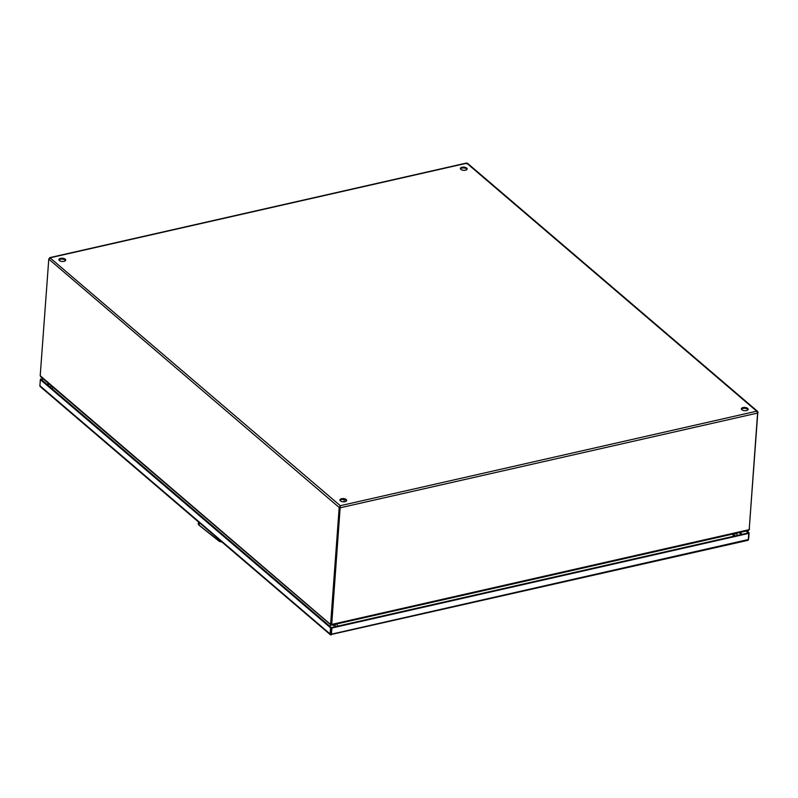 <?xml version="1.0" encoding="UTF-8"?>
<svg xmlns="http://www.w3.org/2000/svg" width="798" height="798" viewBox="0 0 798 798"><rect width="100%" height="100%" fill="white"/><g stroke="black" fill="none" stroke-linecap="round" stroke-linejoin="round"><path stroke-width="1.2" d="M330.552 627.777L331.888 628.016L331.439 634.181A1.466 0.698 77.2 0 1 331.04 634.959L330.542 634.869A1.466 1.087 -49.5 0 1 330.093 633.941L330.552 627.777L40.349 379.579L39.9 385.743A1.466 1.087 130.5 0 0 40.349 386.671M747.916 540.326L747.058 540.296L747.916 540.326A1.466 0.698 -102.8 0 0 748.305 539.548L748.763 533.383L331.888 628.016M330.891 634.35L331.389 627.587L331.04 634.939L330.891 634.35L330.542 634.869M748.763 533.383L748.265 532.954L749.103 532.765L748.644 538.929A1.466 1.087 -49.5 0 1 748.255 539.867M40.648 379.509L42.763 378.491M40.688 378.96L41.187 379.389L40.349 379.579M43.262 378.92L41.187 379.389L331.389 627.587L748.265 532.954L746.04 531.059M746.878 530.87L749.103 532.765M60.568 258.372A3.392 1.606 -175.8 0 1 64.03 258.572A3.392 1.606 -175.8 0 1 65.685 260.108A3.392 1.606 -175.8 0 1 64.04 261.345A3.392 1.606 -175.8 0 1 60.578 261.146A3.392 1.606 -175.8 0 1 58.912 259.609A3.392 1.606 -175.8 0 1 60.568 258.372M59.012 260.048A3.392 1.606 -175.8 0 1 60.508 259.23A3.392 1.606 -175.8 0 1 65.536 260.527M341.574 498.71A3.392 1.606 -175.8 0 1 345.035 498.9A3.392 1.606 -175.8 0 1 346.691 500.446A3.392 1.606 -175.8 0 1 345.045 501.683A3.392 1.606 -175.8 0 1 341.584 501.483A3.392 1.606 -175.8 0 1 339.918 499.947A3.392 1.606 -175.8 0 1 341.574 498.71M340.018 500.386A3.392 1.606 -175.8 0 1 341.504 499.568A3.392 1.606 -175.8 0 1 346.541 500.865M462.022 167.241A3.392 1.606 -175.8 0 1 465.483 167.44A3.392 1.606 -175.8 0 1 467.149 168.977A3.392 1.606 -175.8 0 1 465.493 170.213A3.392 1.606 -175.8 0 1 462.032 170.014A3.392 1.606 -175.8 0 1 460.376 168.478A3.392 1.606 -175.8 0 1 462.022 167.241M460.466 168.917A3.392 1.606 -175.8 0 1 461.962 168.099A3.392 1.606 -175.8 0 1 466.99 169.395M743.028 407.579A3.392 1.606 -175.8 0 1 746.489 407.778A3.392 1.606 -175.8 0 1 748.145 409.314A3.392 1.606 -175.8 0 1 746.499 410.551A3.392 1.606 -175.8 0 1 743.038 410.352A3.392 1.606 -175.8 0 1 741.382 408.815A3.392 1.606 -175.8 0 1 743.028 407.579M741.472 409.254A3.392 1.606 -175.8 0 1 742.968 408.436A3.392 1.606 -175.8 0 1 747.995 409.733M50.863 386.96L51.501 386.033M340.227 506.56L331.649 625.083M466.511 168.847L466.431 169.864L466.511 168.847M757.641 412.496L749.232 529.104M49.117 258.482L50.374 257.744L48.778 259.101L339.19 507.488L330.621 624.126L331.469 623.906M331.729 625.103L748.574 530.48L749.192 529.653L757.761 413.015L756.694 411.179L758.1 412.396M466.511 163.041L49.805 257.634L340.287 505.703L339.19 507.488L340.527 507.728L757.761 413.015M48.778 259.101L40.209 375.738L331.2 625.004L331.509 624.216M467.688 164.009L466.78 163.221L466.351 163.77M748.444 530.291L749.531 529.034M330.621 624.126L331.2 625.004L331.579 624.445A3.392 2.514 -49.5 0 0 331.569 624.465L331.479 624.126M334.641 625.433L334.721 624.425M334.312 624.525L334.252 625.363M734.868 534.421L734.928 533.583M335.14 625.861L335.26 624.305M734.549 533.672L734.429 535.229M333.474 624.714L333.414 625.552M199.231 524.356L199.35 522.69L199.231 524.356M199.49 525.463L219.171 541.094L221.724 541.822M199.231 525.393L219.26 541.333L222.103 542.151L219.171 541.094M330.093 633.941L39.9 385.743M748.305 539.548L331.439 634.181M47.431 384.726L49.496 384.257M739.148 532.625L741.372 534.52M48.858 383.708L46.793 384.177M742.21 534.331L739.995 532.436M340.287 505.703L756.694 411.179L466.78 163.221L50.374 257.744M749.192 529.653L331.958 624.365M198.233 523.448A6.314 2.993 4.2 0 0 199.111 525.144L198.353 521.832M733.831 536.236A3.392 1.616 -102.8 0 0 732.983 535.089M337.095 624.954A3.392 1.616 77.2 0 1 337.933 626.101M736.145 533.343L736.115 533.313A3.392 2.514 -49.5 0 1 736.145 533.343L737.472 535.119M329.803 626.231A3.392 2.514 -49.5 0 1 330.891 624.924M53.197 387.419A3.392 2.514 130.5 0 0 52.109 388.726M40.199 386.571L330.402 634.769M331.02 634.52L747.846 540.346M467.508 163.291L757.671 411.459M330.851 624.894L40.588 376.636M50.763 387.09L50.833 386.232M344.018 501.812L344.187 499.558"/></g></svg>
